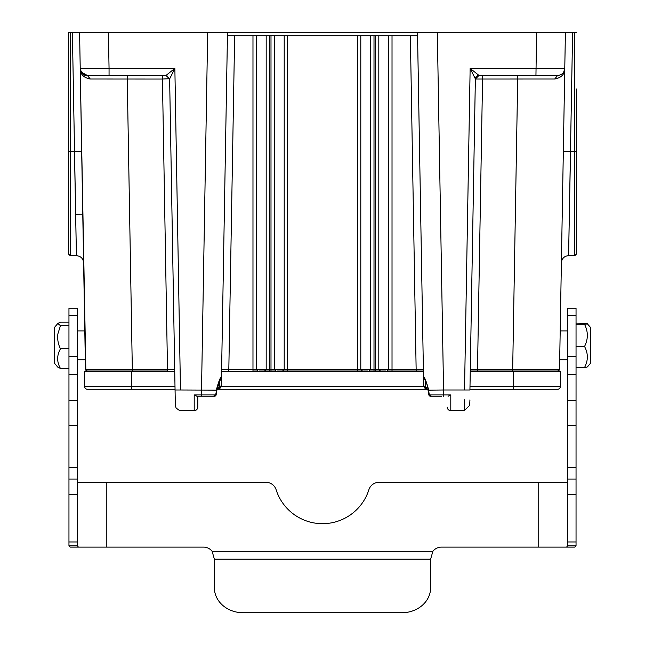 <?xml version="1.0" encoding="UTF-8"?>
<svg xmlns="http://www.w3.org/2000/svg" width="645" height="645" viewBox="0 0 645 645"><rect width="100%" height="100%" fill="white"/><g stroke="black" fill="none" stroke-linecap="round" stroke-linejoin="round"><path stroke-width="0.97" d="M131.491 371.27L84.64 371.27L84.64 386.411A2.886 2.886 0 0 0 87.518 389.29A2.886 2.886 0 0 1 84.64 386.411L131.491 386.411L131.491 371.27L174.739 371.27M469.947 389.29L557.482 389.29A2.886 2.886 0 0 0 560.36 386.411L560.36 371.27L470.261 371.27M423.418 371.27L221.582 371.27M560.36 386.411A2.886 2.886 0 0 1 557.482 389.29A2.886 2.886 0 0 0 560.36 386.411L513.509 386.411L513.509 371.27M427.99 389.29L217.01 389.29M175.053 389.29L87.518 389.29M97.25 389.29L131.491 389.29L97.25 389.29M68.959 545.799L77.432 545.799L77.432 308.27L68.959 308.27L68.959 545.799L70.208 547.113L203.57 547.113A10.812 10.812 0 0 1 212.132 551.322L214.366 559.167A10.812 9.361 0 0 1 214.382 559.691L214.382 587.78A28.831 24.97 180 0 0 243.213 612.75L401.787 612.75A28.831 24.97 180 0 0 430.618 587.78L430.618 559.691A10.812 9.361 0 0 1 430.634 559.167L432.868 551.322A10.812 10.812 0 0 1 441.43 547.113L566.6 547.113L567.568 545.799L567.568 308.27L576.041 308.27L576.041 545.799L567.568 545.799M567.568 482.242L379.171 482.242A10.812 10.812 0 0 0 368.867 489.773A48.657 48.657 0 0 1 276.133 489.773A10.812 10.812 0 0 0 265.829 482.242L77.432 482.242M77.432 545.799L78.4 547.113M576.041 545.799L574.792 547.113L566.6 547.113M587.111 323.556L590.457 327.338L590.457 363.312L587.353 366.973L584.539 367.497C588.264 360.482 588.264 353.476 584.539 346.462C588.264 339.077 588.264 331.683 584.539 324.29C586.91 324.056 587.772 323.814 587.111 323.556L576.041 323.153M576.041 367.497L584.539 367.497M584.539 346.462L576.041 346.462M576.041 324.29L584.539 324.29M68.959 348.808L60.461 348.808C58.09 344.059 57.236 339.068 57.889 333.844L60.461 325.652L57.816 323.484L54.543 327.338L54.543 363.312L57.808 367.166L60.461 368.48L68.959 368.48M57.816 323.484L60.461 322.169L68.959 322.169M68.959 325.652L60.461 325.652M60.461 368.48C56.744 361.926 56.744 355.371 60.461 348.808M77.432 330.909L84.801 330.909L84.922 337.778M174.706 369.254L167.498 369.254L167.498 371.028L87.277 371.028L85.471 369.254L132.322 369.254L127.25 79.037L90.276 79.013C83.624 77.803 80.278 74.272 80.222 68.418L79.593 32.25L68.418 32.25L68.418 217.857M576.582 89.01L576.582 253.896L576.582 151.285L570.535 151.349L568.592 255.694L572.615 32.25L536.584 32.25L576.582 32.25L574.776 32.25L574.776 255.694L576.582 253.896L576.582 147.576M511.678 371.028L470.261 371.028L511.082 371.27M197.805 399.86L197.805 396.256L196.943 396.256L212.939 396.256M482.178 75.497L482.565 79.037L475.365 79.037L478.969 75.417C476.719 75.634 475.518 76.803 475.365 78.916L470.141 68.418L478.969 75.417M431.618 396.256L441.527 396.256M426.329 388.355L424.483 386.669L427.232 389.048L427.982 389.048M213.487 396.256L216.091 395.03M428.909 395.03L431.489 396.256M443.566 396.256L443.558 389.991L464.529 389.991C464.247 416.678 464.247 416.678 464.529 389.991L469.931 389.991C469.584 409.825 469.584 409.825 469.931 389.991L475.365 78.916M165.757 75.497L166.66 75.554L166.039 75.505L169.635 78.948L166.031 75.417L174.859 68.418L169.635 78.916L175.327 405.358L175.069 389.991L180.471 389.991C180.753 416.678 180.753 416.678 180.471 389.991L216.559 390.136L217.018 389.104L216.099 395.03A1.806 1.806 0 0 1 214.39 396.256M90.276 79.013L87.43 75.497C83.116 75.086 80.714 72.724 80.222 68.418C80.456 72.554 82.858 74.917 87.43 75.497L166.031 75.417M217.736 389.048L217.768 389.048A3.604 3.604 0 0 0 221.332 385.508L217.768 389.048L220.179 388.088L221.332 385.517M475.357 79.037C475.55 76.868 476.752 75.691 478.961 75.497L557.57 75.497C561.884 75.086 564.286 72.724 564.778 68.418C564.544 72.554 562.142 74.917 557.57 75.497C562.142 74.917 564.544 72.554 564.778 68.418C564.722 74.272 561.376 77.803 554.724 79.013L482.565 79.037L477.502 369.254L470.294 369.254M169.619 78.714L162.435 79.037L162.75 75.497M201.434 396.256L201.434 394.901L215.688 394.893L216.559 390.136L216.978 390.152M196.943 396.256L194.201 394.901L201.434 394.901L207.682 32.25L79.593 32.25L108.416 32.25L109.053 68.418L174.859 68.418L180.471 389.991M83.648 262.789L83.648 262.725C83.132 258.427 80.714 256.089 76.408 255.702L70.224 255.694L70.224 151.349L74.465 151.349L76.408 255.694L72.385 32.25M110.763 75.497L87.43 75.497L81.318 72.111M80.23 68.652L80.867 72.03M80.883 72.063L81.149 72.74M82.826 75.473L83.415 76.102M568.745 247.599L569.156 225.46M535.947 75.497L536.584 32.25L437.318 32.25L443.558 389.991L428.022 390.152L427.982 389.104L428.409 389.088L429.312 394.893L450.799 394.901L448.057 396.256M464.416 399.86L464.327 409.648M517.75 75.497L512.678 369.254L559.529 369.254L557.723 371.028L559.15 370.278M557.723 371.028L512.678 371.028L512.678 369.254L477.502 369.254L477.502 371.028M369.125 371.028L380.461 371.028L378.808 369.238L388.725 369.238L387.073 371.028L392.023 371.028L392.023 369.254L388.725 369.238L388.725 35.854L417.5 35.854L417.5 32.25L423.507 376.519C424.821 377.647 426.458 381.84 428.409 389.088M374.003 371.028L375.511 371.028L375.511 35.854L374.003 35.854L374.003 369.254L370.706 369.238L369.053 371.028L374.003 371.028L374.003 369.254L378.808 369.238L378.817 35.854L388.725 35.854L375.511 35.854M264.611 371.028L270.997 371.028L269.489 371.028L269.489 369.254L284.203 369.238L284.203 35.854L274.294 35.854L274.294 369.238L275.947 371.028L270.997 371.028L270.997 35.854L287.509 35.854L287.509 369.254L284.211 369.238L282.558 371.028L287.509 371.028L287.509 369.254L357.491 369.254L357.491 371.028L362.442 371.028L360.789 369.238L357.491 369.254L357.491 35.854L374.003 35.854M270.997 35.854L269.489 35.854L269.489 369.254L266.192 369.238L264.539 371.028L269.489 371.028M216.591 389.088C218.534 381.84 220.163 377.647 221.493 376.519L227.5 32.25L227.5 35.854L234.643 35.854L228.822 369.254L252.977 369.254L252.977 371.028L257.927 371.028L256.275 369.238L252.977 369.254L252.977 35.854L269.489 35.854M85.471 369.254L80.222 68.418L85.85 370.278M427.982 389.104C426.99 381.131 422.588 376.68 423.507 376.519L423.652 385.517L424.491 386.669M424.321 386.516L424.571 387.83A3.604 3.604 0 0 0 427.216 389.048L424.571 387.83L423.668 385.517M80.222 68.418C81.439 73.522 83.842 75.884 87.422 75.497C83.116 75.086 80.714 72.724 80.23 68.418L109.053 68.418L109.053 75.497L109.053 68.418M68.418 32.25L70.224 32.25L70.224 151.349L68.418 151.285L68.418 253.896L68.418 32.25M464.529 389.991L470.141 68.418L564.778 68.418L559.529 369.254M219.639 380.615L219.502 387.5L217.172 387.5M221.348 385.517L221.493 376.519L217.018 389.104M392.023 371.028L423.41 371.052M381.638 371.028L385.525 371.028M363.619 371.028L367.497 371.028M287.509 371.028L357.491 371.028M277.269 371.028L282.558 371.02M259.25 371.028L264.539 371.02M257.847 371.028L252.977 371.028M282.631 371.028L362.369 371.028M387.145 371.028L416.17 371.028L410.357 35.854M427.829 387.5L425.498 387.5L425.361 380.615M227.5 32.25L207.682 32.25L227.5 32.25L227.5 35.854M74.215 32.25L77.473 32.25M554.724 79.013L557.57 75.497C561.884 75.086 564.286 72.724 564.77 68.418L565.407 32.25M437.318 32.25L207.682 32.25M510.808 32.25L504.479 32.25M155.816 32.25L140.521 32.25M228.83 371.028L228.822 369.254L221.622 369.254M256.275 369.238L266.183 369.238L266.183 35.854L256.275 35.854L256.275 369.238M365.747 369.254L370.706 369.238L370.706 35.854L360.797 35.854L360.797 369.238L365.747 369.254M423.378 369.311L392.023 369.254L392.023 35.854M234.643 35.854L252.977 35.854M287.509 35.854L357.491 35.854M417.5 32.25L417.5 35.854M220.332 386.839L218.865 388.161M513.509 389.29L513.509 386.411L469.995 386.411M423.797 386.411L221.203 386.411M175.005 386.411L131.491 386.411L131.491 389.29M432.868 551.322L212.132 551.322M538.736 547.113L538.736 482.242M106.264 547.113L106.264 482.242M77.432 541.961L68.959 541.961M77.432 494.32L68.959 494.32M77.432 467.641L68.959 467.641M77.432 400.618L68.959 400.618M77.432 374.487L68.959 374.487M77.432 356.451L68.959 356.451M77.432 315.534L68.959 315.534M567.568 315.534L576.041 315.534M567.568 356.451L576.041 356.451M567.568 374.487L576.041 374.487M567.568 400.618L576.041 400.618M567.568 467.641L576.041 467.641M567.568 494.32L576.041 494.32M567.568 541.961L576.041 541.961M430.634 559.167L214.366 559.167M132.322 371.028L132.322 369.254L167.498 369.254L162.435 79.053L127.25 79.037L127.25 75.497M197.805 396.256L197.805 407.068C197.588 409.253 196.386 410.454 194.201 410.672L194.201 394.901M450.799 394.901L450.799 410.672C448.614 410.454 447.412 409.253 447.195 407.068M220.574 386.621L220.171 388.088M81.673 151.478L74.465 151.349M145.06 68.418L134.192 68.418M110.763 68.418L109.126 68.418M570.535 151.349L563.327 151.478M77.432 479.05L68.959 479.05M77.432 425.692L68.959 425.692M567.568 425.692L576.041 425.692M567.568 479.05L576.041 479.05M567.568 330.909L560.199 330.909M82.762 214.124L75.634 214.188M478.421 75.538L479.219 75.497M428.022 390.152L428.901 395.03A1.806 1.806 0 0 0 430.61 396.256M166.039 75.497L166.926 75.61M175.238 399.86L175.376 405.923L176.182 408.14L179.463 410.462L180.681 410.607M564.778 68.426L563.682 72.119M574.776 255.694L568.592 255.694C564.835 255.944 562.464 257.887 561.481 261.523L561.352 262.789M464.311 410.607L469.673 405.382L469.947 399.86M194.201 410.672L180.471 410.672M70.224 255.694L68.418 253.896M464.529 410.672L450.799 410.672M220.816 377.841L221.211 377.414M263.039 371.028L264.555 371.02M281.059 371.028L282.575 371.02M77.432 359.741L85.309 359.741M567.568 359.741L559.691 359.741"/></g></svg>
